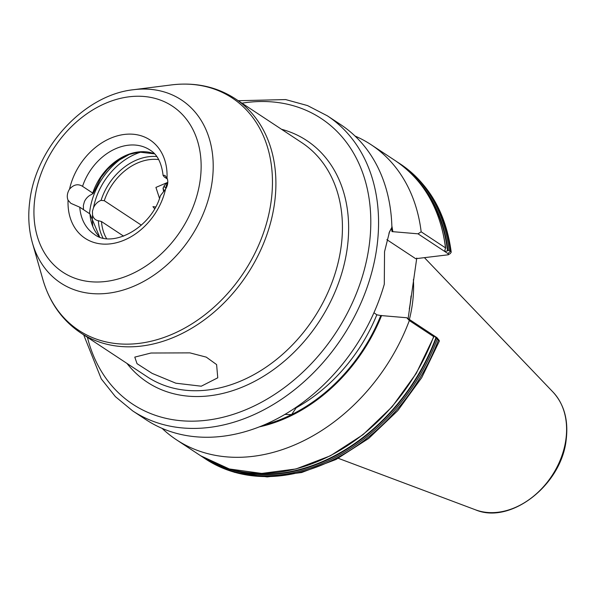 <?xml version="1.0" encoding="UTF-8"?>
<svg xmlns="http://www.w3.org/2000/svg" width="596" height="596" viewBox="0 0 596 596"><rect width="100%" height="100%" fill="white"/><g stroke="black" fill="none" stroke-linecap="round" stroke-linejoin="round"><path stroke-width="0.89" d="M421.163 231.807L445.48 247.854L444.765 250.901L445.137 251.572L449.116 250.253L450.338 251.058L451.217 252.197L450.293 253.561L448.274 254.79L448.088 253.68L417.997 233.818L421.163 231.807A176.751 134.472 -56.6 0 0 371.122 144.716A176.751 134.472 -56.6 0 0 355.03 136.044M439.371 341.083L433.918 335.704L433.642 336.598L409.325 320.544L406.8 317.757L380.784 315.537L376.821 314.815L373.93 312.744M433.918 335.704L433.62 336.107M154.506 153.843L139.091 152.077L129.399 154.386L114.931 162.484L107.436 169.353L101.067 177.377L93.065 193.64L92.738 193.074L91.955 194.356A11.22 8.538 -56.6 0 0 84.394 201.694L83.38 205.374L83.44 208.868A11.22 8.538 -56.6 0 0 83.671 209.777M99.584 236.962A50.504 38.42 123.4 0 1 89.951 213.927L99.629 236.977M89.951 213.927L79.775 207.207A50.504 38.42 -56.6 0 0 94.28 234.28C111.936 248.584 151.213 228.469 160.428 195.674L165.539 189.118A11.22 8.538 -56.6 0 0 167.014 178.07L164.839 175.321L163.11 175.47L164.429 177.064L167.372 179.001M163.11 175.47C161.561 162.701 157.165 154.208 149.916 149.983A50.504 38.42 -56.6 0 0 82.553 186.354C78.069 183.561 73.733 184.484 69.546 189.133A11.22 8.538 -56.6 0 0 67.393 194.817A11.22 8.538 -56.6 0 0 68.071 200.174L70.835 203.318L79.775 207.207M123.603 236.135L101.499 221.548A50.504 38.42 -56.6 0 0 106.557 238.571M103.004 237.983A52.746 40.126 123.4 0 1 98.355 220.706L101.499 221.548M98.355 220.706A11.22 8.538 123.4 0 1 95.613 219.671A11.22 8.538 123.4 0 1 92.551 214.888L92.425 211.342L93.512 207.706A11.22 8.538 123.4 0 1 101.074 200.375A52.746 40.126 123.4 0 1 149.156 156.666A52.746 40.126 123.4 0 1 156.755 156.554M158.692 159.586A50.504 38.42 -56.6 0 0 150.088 159.557A50.504 38.42 -56.6 0 0 104.285 200.696L101.074 200.375M296.92 406.71L291.586 414.6L284.828 414.421M150.989 353.018L189.938 352.877L206.261 357.131L216.601 364.581L217.763 377.804L201.269 386.201L175.842 383.198L152.166 373.401L137.02 363.664L134.785 357.116L150.989 353.018M409.377 319.456A124.787 94.943 -56.6 0 0 412.454 303.528A124.787 94.943 -56.6 0 0 413.393 279.517M327.353 115.825A176.751 134.472 -56.6 0 1 376.948 246.67A176.751 134.472 -56.6 0 1 281.506 399.275A176.751 134.472 -56.6 0 1 132.625 410.86L145.998 419.688A176.751 134.472 -56.6 0 0 384.293 284.217L384.539 251.683L389.538 231.732L391.892 227.277A176.751 134.472 -56.6 0 0 340.726 124.653L327.353 115.825L307.529 105.581L285.655 99.569L238.244 100.717M416.768 258.046L408.118 318.629M163.125 187.867L163.945 191.264M167.781 182.525L165.293 184.313L163.051 188.261L163.624 191.636M104.285 200.696L141.356 225.161M167.789 182.354L155.921 187.412L159.505 198.356M155.608 206.968L152.948 206.663L154.632 208.719M82.553 186.354L92.738 193.074A50.504 38.42 123.4 0 1 154.468 153.805M433.791 336.397L433.642 336.598A176.751 134.472 -56.6 0 1 200.703 455.798L176.386 439.744A176.751 134.472 -56.6 0 0 409.325 320.544M162.09 428.36A176.751 134.472 -56.6 0 0 176.386 439.744M259.156 426.907A152.449 115.989 -56.6 0 0 381.619 315.448M391.892 227.277L388.935 233.192M395.439 160.764A176.751 134.472 -56.6 0 1 445.48 247.854L445.674 248.189C440.518 209.27 423.771 180.126 395.439 160.764L371.122 144.716M391.438 228.253A151.503 115.266 -56.6 0 1 391.989 231.606L417.997 233.818M392.816 231.509A152.449 115.989 -56.6 0 0 391.848 225.869M406.8 317.757L436.89 337.619L439.2 340.405M386.856 239.659L415.695 258.701L448.274 254.79M167.677 183.531A30.858 10.75 -172.4 0 0 166.269 187.859M141.61 151.876A59.756 45.467 -56.6 0 0 93.512 207.706M92.551 214.888A59.756 45.467 -56.6 0 0 92.752 225.891M89.527 213.644A62.006 47.173 123.4 0 1 124.095 156.674M212.206 181.095A109.634 83.41 123.4 0 1 127.03 288.822A109.634 83.41 123.4 0 1 32.422 242.937C28.72 229.765 27.841 215.797 29.8 201.038C35.969 147.316 84.237 94.861 133.564 89.705A109.634 83.41 123.4 0 1 212.206 181.095M34.844 198.505A99.465 75.67 -56.6 0 0 105.209 281.535A99.465 75.67 -56.6 0 0 200.234 179.739A99.465 75.67 -56.6 0 0 129.868 96.708A99.465 75.67 -56.6 0 0 34.844 198.505M281.513 129.272A144.768 110.141 123.4 0 1 347.312 247.683A144.768 110.141 123.4 0 1 254.604 381.358A144.768 110.141 123.4 0 1 126.963 363.418M80.721 332.896L147.242 376.806A140.276 106.729 -56.6 0 0 265.406 367.613A140.276 106.729 -56.6 0 0 341.15 246.498A140.276 106.729 -56.6 0 0 301.792 142.66L235.271 98.75A140.276 106.729 123.4 0 1 274.622 202.588A140.276 106.729 123.4 0 1 198.878 323.702A140.276 106.729 123.4 0 1 80.721 332.896C62.2 320.38 49.587 302.589 42.875 279.524A139.226 105.924 -56.6 0 0 163.013 337.79A139.226 105.924 -56.6 0 0 271.18 200.994A139.226 105.924 -56.6 0 0 171.313 84.93C195.16 82.032 216.482 86.636 235.271 98.75M87.426 337.329A171.141 130.204 -56.6 0 0 234.012 414.108A171.141 130.204 -56.6 0 0 369.237 245.194A171.141 130.204 -56.6 0 0 241.976 103.175M409.318 308.944A124.043 94.369 -56.6 0 0 410.324 302.597A124.043 94.369 -56.6 0 0 411.039 295.974M553.058 392.123C564.151 404.304 568.532 420.12 566.2 439.565C561.745 484.794 510.556 524.934 475.399 509.781A71.542 54.43 -56.6 0 0 565.947 439.081A71.542 54.43 -56.6 0 0 553.058 392.123L424.486 257.703M165.539 189.118A58.915 44.827 123.4 0 1 110.238 243.868A58.915 44.827 123.4 0 1 68.071 200.174M264.184 424.859A151.503 115.266 -56.6 0 0 291.586 414.6A151.503 115.266 -56.6 0 0 380.784 315.537M296.488 407.619A148.695 113.128 -56.6 0 0 376.821 314.815M439.379 341.061L421.722 377.648L397.726 410.704L368.663 438.47L336.062 459.456L301.636 472.524L267.187 476.927L234.556 472.36L205.56 459.002A176.751 134.472 -56.6 0 0 438.5 339.802L436.89 337.619M205.56 459.002L202.536 456.976A176.751 134.472 -56.6 0 0 204.339 458.197A176.751 134.472 -56.6 0 0 437.278 338.997M222.382 466.69A175.969 133.876 -56.6 0 0 436.265 338.029M236.426 470.758A175.515 133.534 -56.6 0 0 435.937 337.641M448.088 253.68L450.338 251.058A176.751 134.472 -56.6 0 0 400.296 163.975C429.053 183.695 446.032 213.1 451.217 252.197M449.116 250.253A176.751 134.472 -56.6 0 0 399.074 163.162L397.241 161.985M447.931 250.573A175.969 133.876 -56.6 0 0 413.982 176.416M447.507 250.923A175.515 133.534 -56.6 0 0 423.235 187.725M69.546 189.133A58.915 44.827 123.4 0 1 124.847 134.383A58.915 44.827 123.4 0 1 167.014 178.07M32.422 242.937L42.875 279.524M132.625 410.86L115.401 396.653L101.275 378.907L83.693 334.863M475.399 509.781L338.29 458.309M433.888 336.666L416.217 373.446L392.168 406.703L363.038 434.655L330.4 455.784L296.003 468.948L261.711 473.425L229.356 468.97L200.703 455.798M400.296 163.975L399.074 163.162M133.564 89.705L171.313 84.93M165.964 188.418L163.863 186.026"/></g></svg>
